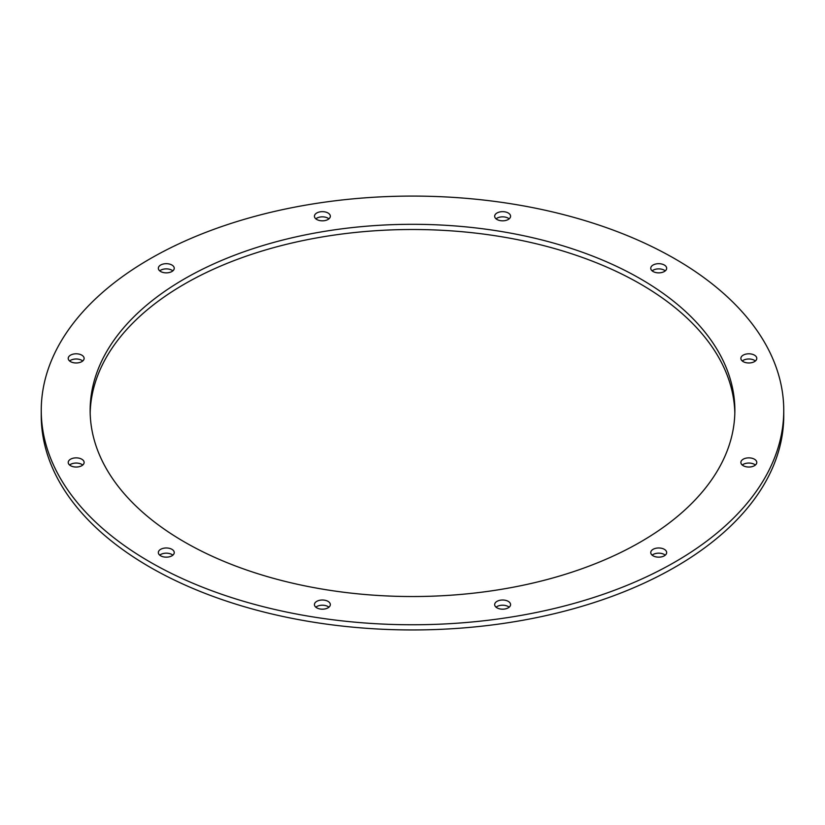 <?xml version="1.0" encoding="UTF-8"?>
<svg xmlns="http://www.w3.org/2000/svg" width="825" height="825" viewBox="0 0 825 825"><rect width="100%" height="100%" fill="white"/><g stroke="black" fill="none" stroke-linecap="round" stroke-linejoin="round"><path stroke-width="1.24" d="M184.553 542.025A322.358 186.11 180 0 1 90.142 410.417A322.358 186.11 180 0 1 412.5 224.307A322.358 186.11 180 0 1 734.858 410.417A322.358 186.11 180 0 1 535.858 582.368A322.358 186.11 180 0 1 184.553 542.025M734.827 413.016A322.358 186.11 0 0 0 412.5 229.505A322.358 186.11 0 0 0 90.172 413.016M497.001 607.839A7.951 4.589 180 0 1 494.67 604.601A7.951 4.589 180 0 1 502.621 600.012A7.951 4.589 180 0 1 510.572 604.601A7.951 4.589 180 0 1 505.663 608.84A7.951 4.589 180 0 1 497.001 607.839M509.18 607.2A7.951 4.589 0 0 0 496.062 607.2M316.759 607.839A7.951 4.589 180 0 1 314.428 604.601A7.951 4.589 180 0 1 322.379 600.012A7.951 4.589 180 0 1 330.33 604.601A7.951 4.589 180 0 1 325.421 608.84A7.951 4.589 180 0 1 316.759 607.839M328.938 607.2A7.951 4.589 0 0 0 315.82 607.2M160.669 555.813A7.951 4.589 180 0 1 158.338 552.564A7.951 4.589 180 0 1 166.289 547.975A7.951 4.589 180 0 1 174.24 552.564A7.951 4.589 180 0 1 169.331 556.813A7.951 4.589 180 0 1 160.669 555.813M172.848 555.163A7.951 4.589 0 0 0 159.73 555.163M70.548 465.692A7.951 4.589 180 0 1 68.217 462.454A7.951 4.589 180 0 1 76.168 457.865A7.951 4.589 180 0 1 84.119 462.454A7.951 4.589 180 0 1 79.21 466.692A7.951 4.589 180 0 1 70.548 465.692M82.727 465.042A7.951 4.589 0 0 0 69.609 465.042M70.548 361.639A7.951 4.589 180 0 1 68.217 358.39A7.951 4.589 180 0 1 76.168 353.801A7.951 4.589 180 0 1 84.119 358.39A7.951 4.589 180 0 1 79.21 362.629A7.951 4.589 180 0 1 70.548 361.639M82.727 360.989A7.951 4.589 0 0 0 69.609 360.989M160.669 271.518A7.951 4.589 180 0 1 158.338 268.269A7.951 4.589 180 0 1 166.289 263.68A7.951 4.589 180 0 1 174.24 268.269A7.951 4.589 180 0 1 169.331 272.508A7.951 4.589 180 0 1 160.669 271.518M172.848 270.868A7.951 4.589 0 0 0 159.73 270.868M316.759 219.481A7.951 4.589 180 0 1 314.428 216.243A7.951 4.589 180 0 1 322.379 211.654A7.951 4.589 180 0 1 330.33 216.243A7.951 4.589 180 0 1 325.421 220.481A7.951 4.589 180 0 1 316.759 219.481M328.938 218.842A7.951 4.589 0 0 0 315.82 218.842M497.001 219.481A7.951 4.589 180 0 1 494.67 216.243A7.951 4.589 180 0 1 502.621 211.654A7.951 4.589 180 0 1 510.572 216.243A7.951 4.589 180 0 1 505.663 220.481A7.951 4.589 180 0 1 497.001 219.481M509.18 218.842A7.951 4.589 0 0 0 496.062 218.842M653.091 271.518A7.951 4.589 180 0 1 650.76 268.269A7.951 4.589 180 0 1 658.711 263.68A7.951 4.589 180 0 1 666.662 268.269A7.951 4.589 180 0 1 661.753 272.508A7.951 4.589 180 0 1 653.091 271.518M665.27 270.868A7.951 4.589 0 0 0 652.152 270.868M743.212 361.639A7.951 4.589 180 0 1 740.881 358.39A7.951 4.589 180 0 1 748.832 353.801A7.951 4.589 180 0 1 756.783 358.39A7.951 4.589 180 0 1 751.874 362.629A7.951 4.589 180 0 1 743.212 361.639M755.391 360.989A7.951 4.589 0 0 0 742.273 360.989M743.212 465.692A7.951 4.589 180 0 1 740.881 462.454A7.951 4.589 180 0 1 748.832 457.865A7.951 4.589 180 0 1 756.783 462.454A7.951 4.589 180 0 1 751.874 466.692A7.951 4.589 180 0 1 743.212 465.692M755.391 465.042A7.951 4.589 0 0 0 742.273 465.042M653.091 555.813A7.951 4.589 180 0 1 650.76 552.564A7.951 4.589 180 0 1 658.711 547.975A7.951 4.589 180 0 1 666.662 552.564A7.951 4.589 180 0 1 661.753 556.813A7.951 4.589 180 0 1 653.091 555.813M665.27 555.163A7.951 4.589 0 0 0 652.152 555.163M149.985 561.98A371.25 214.335 180 0 1 41.25 410.417A371.25 214.335 180 0 1 412.5 196.082A371.25 214.335 180 0 1 783.75 410.417A371.25 214.335 180 0 1 554.575 608.448A371.25 214.335 180 0 1 149.985 561.98M783.75 410.417L783.75 415.614A371.25 214.335 180 0 1 554.575 613.635A371.25 214.335 180 0 1 149.985 567.177A371.25 214.335 180 0 1 41.25 415.614L41.25 410.417"/></g></svg>
